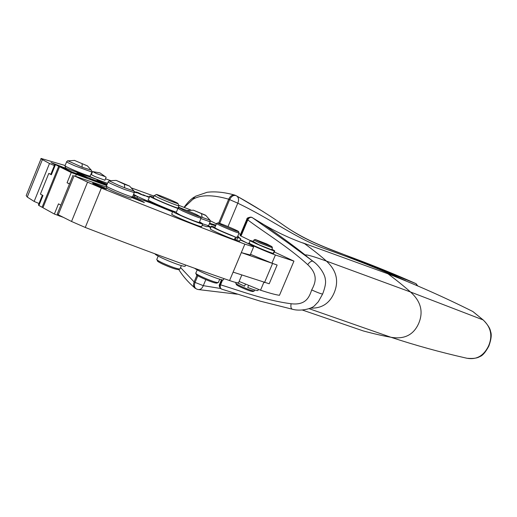 <?xml version="1.0" encoding="UTF-8"?>
<svg xmlns="http://www.w3.org/2000/svg" width="517" height="517" viewBox="0 0 517 517"><rect width="100%" height="100%" fill="white"/><g stroke="black" fill="none" stroke-linecap="round" stroke-linejoin="round"><path stroke-width="0.78" d="M87.147 165.77L74.338 160.348L87.147 165.77M66.441 168.413L65.4 167.527L64.987 165.892M209.598 223.234L215.873 225.153M172.504 211.666L144.405 199.633L144.036 200.531M137.677 196.583L144.405 199.633M54.363 165.569L49.496 163.488L34.148 201.43L39.001 203.517M50.86 174.229L48.779 173.421L40.404 194.108L42.976 195.491L38.924 205.501L42.09 207.252L58.686 166.3L54.88 164.29L107.542 183.322M49.496 163.488L42.388 159.611L27.259 197.061L34.148 201.43M27.259 197.061L26.199 195.575L41.056 158.784M42.388 159.611C40.94 158.816 40.539 158.435 41.179 158.48L65.129 165.505M91.154 173.951L91.554 174.08M105.5 178.824L110.502 180.549M131.557 187.975L153.885 196.072M178.714 205.301L190.889 210.044M218.717 223.04L228.676 199.194C230.175 196.15 232.127 194.76 234.524 195.019L235.364 195.329M219.706 223.357L229.619 199.614L237.794 203.187C271.819 219.505 296.403 238.589 324.359 248.528C353.415 258.752 380.506 269.48 405.632 280.712M220.669 288.505L203.304 285.655L205.824 279.626M99.555 180.427L89.99 176.633M62.053 166.817L51.034 162.596L54.763 164.574M148.489 199.42L148.327 199.814C145.148 199.413 166.144 208.739 175.89 212.041L176.368 212.209M143.08 194.974L144.663 195.801M144.773 195.523L149.284 197.481M149.413 197.177L148.075 196.66L148.159 197.074M140.973 194.392L143.48 195.368L138.459 192.744L138.317 193.087M134.73 191.723L138.226 193.048M134.75 191.678L140.947 194.418M183.302 209.081L178.423 207.143M178.365 207.272L180.549 208.118M181.234 208.293L178.41 207.168M274.275 251.96L293.947 261.117L275.393 254.997L271.936 263.185L277.131 265.014L269.208 283.762L233.122 272.123L241.316 252.606L250.234 254.978M48.779 173.421L51.377 174.746L55.448 164.69M54.854 164.354L50.821 174.319L51.377 174.746M234.524 195.019C224.126 192.182 214.975 191.271 207.091 192.285L195.368 196.324L192.757 199.407C200.538 194.644 212.506 194.573 228.676 199.194L229.619 199.614C231.293 196.324 233.387 194.98 235.901 195.581L236.857 196.092C238.744 197.746 239.054 200.111 237.788 203.181L228.003 226.582M153.446 197.139L149.859 196.098C146.705 195.639 167.721 204.939 177.441 208.293L177.816 208.422M179.153 207.899L178.287 207.472M209.34 223.861L215.583 225.851M238.809 233.665L240.547 234.266M293.947 261.117L279.471 295.297C275.664 294.793 269.351 293.1 260.536 290.199L239.112 281.435M87.56 182.139L74.08 175.78L58.234 214.762L71.533 221.463L87.56 182.139L101.358 188.085C155.346 209.76 203.181 228.443 244.858 244.134L253.627 246.906C254.17 246.454 249.685 244.121 240.159 239.907M71.533 221.463L85.266 227.454C139.409 248.354 187.509 266.055 229.567 280.557C234.569 282.269 237.562 283.006 238.544 282.78L238.712 282.385M64.308 168.452L58.686 166.3M64.354 168.348L71.947 171.948L82.151 175.638L77.02 172.937L89.531 178.275L101.959 182.766L96.938 180.155L107.122 184.343M42.381 195.167L38.394 205.003L38.924 205.501M289.216 229.031C306.949 240.56 321.561 245.95 342.706 254.073L353.441 258.112C375.271 266.268 396.125 274.786 416.004 283.665L342.364 253.912C329.187 249.058 317.496 244.211 307.298 239.358M236.657 195.956L263.302 211.692M154.105 195.529L153.394 197.849C155.494 199.484 176.808 208.28 178.055 208.028L178.119 207.879M137.451 192.847L140.01 193.933L137.451 192.847M178.378 207.246L180.763 208.189M211.091 227.086L208.474 225.916M240.295 239.591L248.166 243.565M210.852 227.661L208.034 226.433M172.432 211.847L150.04 202.683L132.714 196.466M74.08 175.78L106.36 187.018M234.479 239.371L235.371 239.636L236.456 237.044L237.316 237.219L239.08 233.018L237.368 232.572C231.519 230.705 214.381 223.163 216.584 223.434L217.857 222.911M215.589 225.832L214.839 227.629C215.518 228.546 220.869 231.034 230.905 235.08L235.448 237.057L234.356 239.668C224.688 236.204 207.847 228.54 210.387 228.773L211.382 226.381M239.681 241.051L236.637 240.463L235.371 239.636M201.714 226.42L201.624 226.633C200.085 227.073 174.261 216.423 171.728 214.297L172.6 211.447M207.091 226.795L202.192 225.276M131.047 198.069L130.93 198.076C128.688 197.668 123.569 195.788 115.562 192.427C109.068 189.597 106.147 188.091 106.799 187.91L106.379 186.21M103.956 188.266L106.528 189.028C105.823 188.246 102.049 186.553 95.206 183.942L92.575 183.16C93.267 183.942 97.06 185.642 103.956 188.266M132.016 197.643L144.359 202.554C143.532 201.746 139.861 200.098 133.341 197.61L132.346 197.268M58.234 214.762L57.251 214.019L73.026 175.218M176.924 210.871L176.168 212.7L180.717 215.298C189.771 219.331 195.956 221.735 199.271 222.517L202.47 223.512L202.729 223.99C201.203 224.378 175.386 213.715 172.827 211.634L172.691 211.227L176.349 212.254M63.41 217.373L54.363 214.038L58.499 203.853L60.864 205.133M54.363 214.038L42.93 207.718L59.545 166.726L64.754 168.613L77.815 174.798L87.173 178.178L78.293 173.609M133.593 194.327L137.664 196.583L133.25 195.161M197.824 275.761L195.045 282.418L203.304 285.655C202.069 288.576 200.305 289.856 198.011 289.501L196.686 289.074C194.463 287.975 193.914 285.752 195.045 282.418L194.133 281.927C193.074 284.97 193.474 287.129 195.336 288.408M180.543 267.528L194.133 281.927L196.951 275.186M69.517 183.852L67.074 182.753L71.223 172.529L106.625 185.564M250.196 240.592L249.207 242.938C246.557 242.751 270.165 252.968 273.293 253.356L274.34 250.868L258.849 244.683L253.278 241.504M222.646 279.878L220.565 284.835C219.867 286.87 220.236 288.305 221.677 289.139L260.297 301.165L292.228 309.198M248.503 285.636L247.727 287.478C253.388 289.694 256.787 290.722 257.912 290.567L258.009 290.334M245.375 284.298L244.58 286.185L237.174 282.734M221.198 288.861C219.815 287.982 219.467 286.56 220.158 284.596L220.565 284.835C239.384 290.56 265.699 300.5 291.097 303.738C290.567 306.924 291.013 308.759 292.435 309.237L292.435 309.237C299.97 311.538 311.738 308.927 314.607 305.637L318.285 301.792L322.666 293.966M302.374 310.038L363.399 330.977C373.953 333.808 383.123 335.901 390.91 337.258L309.16 308.701M488.546 345.989L488.862 346.047C491.247 339.365 491.822 334.544 490.601 331.584C490.174 328.457 487.705 324.573 483.201 319.945L410.479 291.982C404.417 286.58 396.92 280.524 387.989 273.816L302.755 242.841L387.989 273.816C416.198 284.757 444.471 297.32 472.803 311.499L482.975 319.797C490.976 327.08 492.837 335.811 488.546 345.989C483.557 356.155 476.112 360.187 466.211 358.094L466.34 358.113M310.594 308.113C321.71 308.507 329.555 303.434 334.131 292.88C339.113 280.996 336.535 270.391 326.395 261.079C321.471 256.581 314.168 250.751 304.481 243.597C290.864 238.789 277.364 232.495 263.967 224.701L251.876 217.411C250.163 217.069 248.793 217.903 247.785 219.919C263.948 232.172 288.389 246.9 307.693 264.633C309.677 261.977 311.408 260.839 312.901 261.214L314.278 262.326M251.844 217.398L251.449 217.224C249.73 216.875 248.367 217.709 247.359 219.719L247.785 219.919L241.019 236.056L240.592 235.849L240.037 235.487L246.783 219.389L247.359 219.719L240.592 235.849M252.315 217.618L252.367 217.644C271.612 231.383 299.582 250.713 312.927 261.227L288.751 243.429L252.244 217.567M307.693 264.633C318.685 274.876 315.338 283.09 311.673 289.94C309.269 297.359 305.657 305.482 291.097 303.738M194.676 268.284C198.185 271.393 221.909 280.944 223.402 279.865L223.538 279.542M154.997 253.847C155.41 255.993 183.173 267.386 185.138 266.229L185.332 265.938M238.964 232.76L238.511 231.642L236.954 231.222C231.61 229.503 215.964 222.627 217.954 222.872L219.628 223.331C225.128 225.121 240.476 231.875 238.511 231.642M200.932 217.915L201.055 218.213C197.849 217.418 191.775 215.04 182.824 211.085L177.938 208.396L179.231 207.866M255.159 239.494L253.899 240.004L259.573 242.958L272.356 247.727M266.753 243.927L271.903 246.603L260.329 242.118L255.224 239.468L266.753 243.927M196.098 273.616L196.421 274.385C194.515 274.831 209.818 281.797 215.285 282.961L216.882 283.154L218.413 282.327M195.853 273.015C193.759 273.487 210.522 281.106 216.5 282.392L218.239 282.605M156.819 259.263C156.341 259.592 157.801 260.613 161.214 262.332L162.739 263.069C171.082 266.811 176.782 268.801 179.838 269.047L180.039 268.73M157.097 259.935L157.407 260.665C156.968 260.975 158.305 261.912 161.42 263.489L162.816 264.161C170.436 267.573 175.644 269.389 178.449 269.615L179.838 269.047M200.57 216.791L210.018 220.184L205.65 215.234L193.287 210.141L205.863 215.492M116.273 180.433L124.539 184.304L129.612 186.094L116.273 180.433M235.952 283.49L236.314 284.389C236.075 284.731 237.73 285.746 241.271 287.42C247.158 290.043 251.042 291.42 252.916 291.543L253.007 291.51M183.548 210.148L179.347 207.821C182.385 208.597 188.001 210.8 196.195 214.432L200.48 216.797C197.546 216.054 191.994 213.883 183.819 210.27L183.548 210.148M159.902 196.473L156.354 194.482C157.556 194.366 175.741 201.882 177.874 203.375L178.035 203.659C177.15 203.724 165.938 199.284 159.902 196.473M235.778 283.064C235.513 283.445 237.348 284.563 241.284 286.424C247.837 289.339 252.147 290.871 254.228 291.019L254.351 290.825M178.824 205.572L178.953 205.863C177.945 205.966 165.104 200.893 158.202 197.662L154.292 195.672L156.244 194.528M178.035 203.659L178.94 205.863L178.055 208.028M472.913 311.557L483.453 320.178M271.91 249.181L274.74 250.848L271.793 249.465M274.34 250.868C271.231 250.441 247.617 240.231 250.254 240.457L253.336 241.349M237.775 236.12L239.158 237.471M274.74 250.848L273.693 253.33L273.364 253.175M105.261 176.652L96.156 173.441L92.821 171.618M106.748 185.26L95.884 181.344L82.63 175.082L78.326 173.525M106.78 185.183L98.204 180.814M107.103 184.401L98.236 180.737M71.223 172.529L59.545 166.726M199.523 221.909L201.339 222.846L199.465 222.045M237.555 236.65L240.683 238.66L236.456 237.044M235.448 237.057C225.793 233.568 208.933 225.923 211.459 226.194L215.02 227.202M67.074 182.753L69.465 183.974M237.73 237.865L236.637 240.463M192.757 199.407L184.278 207.401M101.681 183.438L101.959 182.766M81.893 176.271L82.151 175.638M241.019 236.056L250.15 240.489M275.393 254.997C265.299 251.178 256.251 247.3 248.25 243.365M271.936 263.185L250.512 254.319M43.001 207.543L42.09 207.252M277.131 265.014L241.316 252.606M134.297 191.671L136.482 192.822L134.349 192.046M138.259 192.977L136.314 191.962L138.459 192.744M143.19 194.709L143.539 195.213M143.648 194.948L146.86 196.389M146.957 196.156L149.478 197.016M148.276 196.796L149.342 197.352M104.932 180.22L94.902 176.51L91.335 174.623L92.537 171.67M210.264 220.733L216.397 223.9M92.575 171.573L99.988 172.898L106.121 177.266M91.916 172.051L75.333 166.035C68.858 163.23 65.969 161.782 66.68 161.679L67.779 160.677M90.307 176.019L90.229 176.219C87.748 175.709 82.235 173.66 73.692 170.074C67.223 167.262 64.341 165.795 65.058 165.673L66.596 161.873M263.838 282.372L260.536 290.199M229.567 280.557L244.858 244.134M416.696 285.397L416.159 283.743M132.598 196.744L132.514 196.958C130.103 196.505 124.578 194.463 115.931 190.831C108.913 187.781 105.752 186.159 106.457 185.971L108.072 182.016M59.345 216.093L59.604 215.46M134.22 197.009L134.756 195.704M75.65 176L76.219 174.61M222.161 279.807L220.158 284.596L219.647 284.13L221.509 279.678M466.211 358.094C440.006 352.161 414.905 345.214 390.91 337.258C404.294 339.572 413.555 334.958 418.686 323.422C423.617 311.77 420.883 301.288 410.479 291.982L326.395 261.079C313.632 256.451 306.568 254.422 305.185 254.997L305.004 255.204M311.673 289.94C317.373 292.499 321.025 293.869 322.621 294.063C325.174 287.316 326.072 282.469 325.329 279.523C325.167 274.546 319.157 265.331 312.901 261.214M200.919 218.555L210.186 221.825L209.773 219.822M208.622 225.58L210.245 221.67M202.153 217.431L201.572 213.96M116.112 180.407L109.488 180.717L109.617 181.047L118.451 185.228L124.687 187.8L124.468 184.278M124.687 187.8L134.026 191.07L133.703 190.605M134.291 192.595L124.28 189.351L117.656 186.618C110.632 183.567 107.465 181.971 108.156 181.81L109.313 180.756M193.274 210.212L186.96 210.497M207.058 226.795L208.558 225.742L202.897 223.932M488.862 346.047L488.869 346.035C485.534 352.277 482.477 355.806 479.705 356.633C477.307 358.184 473.313 358.746 467.717 358.32M85.266 227.454L101.358 188.085M272.491 263.657L264.504 282.579M74.325 160.438L67.973 160.865L82.138 167.204L91.36 170.164M82.138 167.204L82.138 163.934M87.347 165.808L91.651 170.584L91.852 172.245L89.764 176.872M234.989 195.155L236.857 196.092M148.579 199.194L149.768 196.305M238.544 282.78L241.762 275.128M250.125 255.249L253.627 246.906M353.176 257.983L386.949 271.231L416.075 283.704L417.646 285.811M342.364 253.912L342.706 254.073C319.655 245.924 300.836 236.922 286.244 227.073C271.257 216.423 254.791 206.096 236.844 196.085M137.063 198.03L137.664 196.583M258.377 289.462L257.912 290.567M251.876 217.411L251.456 217.224C248.283 217.308 246.725 218.032 246.783 219.389M307.777 257.272L305.185 254.997C294.774 246.648 281.035 236.547 263.967 224.701M196.848 270.746L197.21 269.88M223.402 279.865L223.932 278.605M185.138 266.229L185.635 265.04M157.84 256.936L158.189 256.083M218.303 282.592L219.719 279.212M179.916 269.034L181.351 265.576M216.539 223.564L215.647 225.69M200.48 216.797L201.055 218.213L199.271 222.517M177.887 208.551L176.988 210.71M271.651 249.801L272.44 247.934L271.903 246.603M253.317 241.4L253.866 240.101M130.93 198.076L132.514 196.958L134.22 192.802L134.026 191.07L129.58 186.094M252.916 291.543L254.228 291.019M157.711 257.246L156.884 259.237M196.731 271.018L195.911 272.995M235.817 283.045L236.043 282.508M254.274 291.006L254.707 289.972M178.759 269.493C182.553 275.748 187.755 281.771 194.366 287.555M202.729 223.99L201.624 226.633M240.683 238.66L239.604 241.239M220.662 288.499C219.234 286.812 218.891 285.378 219.622 284.195M194.23 197.055C190.818 199.174 187.438 202.599 184.091 207.33M237.264 294.205L198.573 289.585M106.134 177.273L104.886 180.317"/></g></svg>
